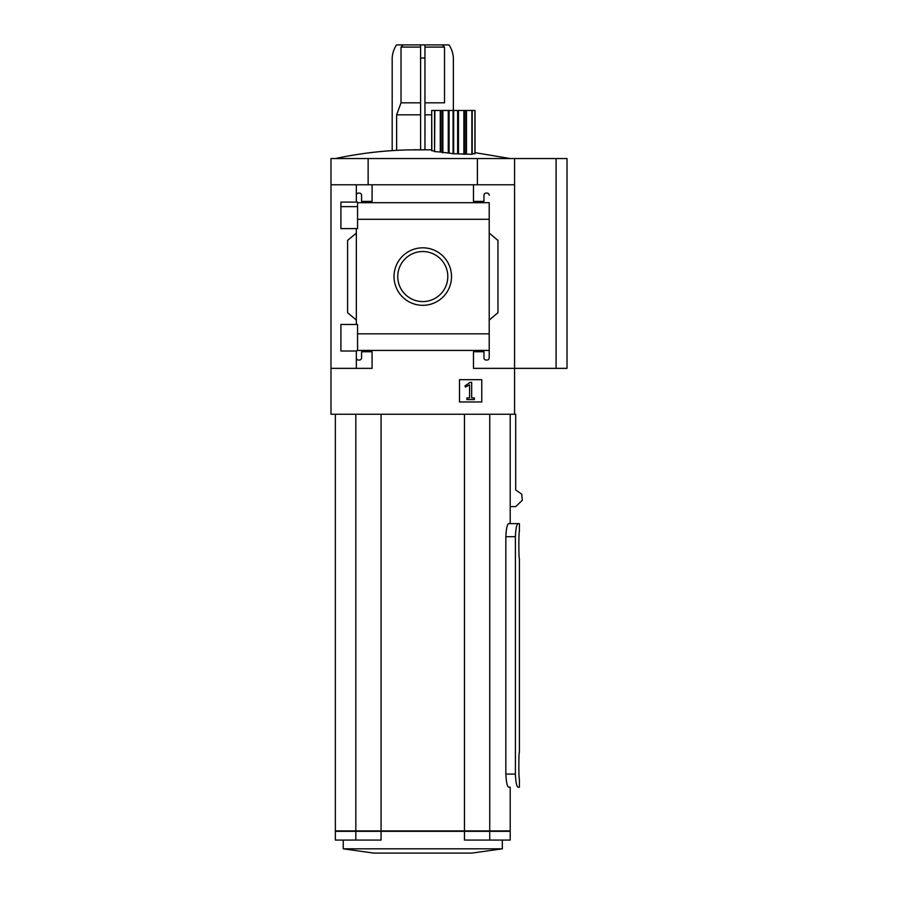 <?xml version="1.0" encoding="UTF-8"?>
<svg xmlns="http://www.w3.org/2000/svg" width="898" height="898" viewBox="0 0 898 898"><rect width="100%" height="100%" fill="white"/><g stroke="black" fill="none" stroke-linecap="round" stroke-linejoin="round"><path stroke-width="1.35" d="M453.367 110.465L453.367 58.011A26.222 26.222 0 0 0 449 44.9L420.59 44.9L420.59 149.809L431.702 149.809L408.276 149.899C383.704 150.505 359.391 153.39 335.358 158.542M514.565 158.542L556.087 158.542L556.087 368.36L514.565 368.36L514.565 158.542L330.98 158.542L330.98 414.247L514.565 414.247L514.565 368.36L473.482 368.36L473.482 351.747L483.966 351.747L483.966 357.864A2.189 2.189 0 0 0 486.155 360.053L487.03 360.053A2.189 2.189 0 0 0 489.208 357.864L489.208 350.422L357.561 350.422L356.338 351.006L356.338 368.36M434.542 151.616L434.542 110.465L440.267 110.465L440.267 151.987L434.553 151.605L434.553 110.465L431.702 110.465L431.826 150.729L434.542 150.987M440.267 110.465L474.919 110.465L474.919 153.749L472.202 153.637M472.202 154.299L472.202 110.465L472.18 154.299L453.681 153.749L440.267 151.987M434.868 110.465L434.553 151.605M420.59 114.832L396.635 114.832L396.635 150.348M420.59 149.809L413.54 149.809M420.59 47.089L401.024 47.089L401.024 102.832L396.635 114.832M420.59 102.832L401.024 102.832M420.59 44.9L403.224 44.9L401.024 47.089M431.702 114.832L424.956 114.832M424.956 102.832L444.521 102.832L444.521 47.089L424.956 47.089M394.02 276.562A28.758 28.758 0 0 1 437.146 251.665A28.758 28.758 0 0 1 437.146 301.47A28.758 28.758 0 0 1 394.02 276.562M489.208 357.864L489.208 219.292L357.561 219.292L357.561 228.608L356.338 228.608L356.338 324.47L357.561 324.47L357.561 350.422M489.208 333.832L357.561 333.832M514.565 184.775L330.98 184.775M356.338 184.775L356.338 202.084L340.903 202.084L340.903 228.608L356.338 228.608M356.338 202.084L357.561 202.084L357.561 219.292M356.338 324.47L340.903 324.47L340.903 351.006L356.338 351.006M489.208 219.292L489.208 202.69M489.208 233.076L497.952 240.406L497.952 312.717L489.208 320.058M356.338 320.058L347.593 312.717L347.593 240.406L356.338 233.076M372.075 184.775L372.075 201.388L361.58 201.388L361.58 195.259A2.189 2.189 0 0 0 359.391 193.081L358.515 193.081A2.189 2.189 0 0 0 356.338 195.259M489.208 202.701L357.561 202.701M489.208 195.259A2.189 2.189 0 0 0 487.03 193.081L486.155 193.081A2.189 2.189 0 0 0 483.966 195.259L483.966 201.388L473.482 201.388L473.482 184.775M356.338 357.864A2.189 2.189 0 0 0 358.515 360.053L359.391 360.053A2.189 2.189 0 0 0 361.58 357.864L361.58 351.747L372.075 351.747L372.075 368.36L330.98 368.36M481.777 379.674L459.495 379.674L459.495 401.967L481.777 401.967L481.777 379.674M556.087 158.542L567.02 158.542L567.02 368.36L556.087 368.36M519.414 523.613L518.011 523.613L519.414 523.613L519.414 531.481C518.662 530.684 518.662 559.387 519.414 558.578L519.414 752.221C518.662 751.413 518.662 780.126 519.414 779.318L519.414 787.187L518.011 787.187C516.619 786.446 515.755 782.079 515.396 774.076C515.755 782.068 516.619 786.446 518.011 787.187L519.414 787.187M505.843 774.076L515.396 774.076L515.396 536.723C515.755 528.731 516.619 524.353 518.011 523.613L508.672 523.613C507.168 524.342 506.225 528.709 505.843 536.723L505.843 774.076C506.225 782.079 507.168 786.446 508.672 787.187L510.199 787.187L510.199 830.897L489.736 830.897L489.736 414.247M508.672 787.187L510.199 787.187M518.011 523.613L508.672 523.613M510.199 506.607L515.688 506.607L522.31 500.309L521.749 494.158L515.688 489.96L515.688 414.247L514.565 414.247M368.135 184.775L368.135 158.542M477.41 184.775L477.41 158.542M340.903 206.63L357.561 206.63M335.358 414.247L335.358 830.897L489.736 830.897M355.821 414.247L355.821 830.897M381.078 414.247L381.078 830.897M464.468 414.247L464.468 830.897M355.821 831.335L355.821 840.079L335.358 840.079L335.358 831.335L510.199 831.335L510.199 840.079L464.468 840.079L464.468 831.335M489.736 831.335L489.736 840.079M355.821 840.079L381.078 840.079L381.078 831.335M502.33 840.079L502.33 848.812L343.227 848.812L343.227 840.079M502.33 848.812L471.843 853.1L373.703 853.1L343.227 848.812M397.758 276.562A25.009 25.009 0 0 1 435.283 254.897A25.009 25.009 0 0 1 435.283 298.226A25.009 25.009 0 0 1 397.758 276.562M470.069 382.391L465.007 385.927L465.445 387.038L469.587 384.883L469.587 397.904L466.926 397.904L466.926 399.565L474.357 399.565L474.357 397.904L471.686 397.904L471.686 382.391L470.069 382.391M403.224 44.9L396.546 44.9A26.222 26.222 0 0 0 392.179 58.011L392.179 150.617M444.521 47.089L442.321 44.9M424.956 44.9L424.956 58.011L420.59 58.011M424.956 58.011L424.956 149.809M515.396 536.723L505.843 536.723M440.884 110.465L440.884 152.076M442.332 110.465L442.332 152.716M442.871 110.465L442.871 152.783M448.27 110.465L448.27 152.907M449.112 110.465L449.112 152.974M453.063 110.465L453.063 153.704M453.681 110.465L453.681 153.749M457.632 110.465L457.632 153.592M458.474 110.465L458.474 153.637M463.873 110.465L463.873 154.299M464.412 110.465L464.412 154.31M465.86 110.465L465.86 153.861M466.477 110.465L466.477 153.861M471.877 110.465L471.877 154.31M475.042 152.649L510.199 158.542M510.199 414.247L510.199 523.613M431.702 110.465L431.702 150.707M475.042 110.465L475.042 153.726"/></g></svg>
